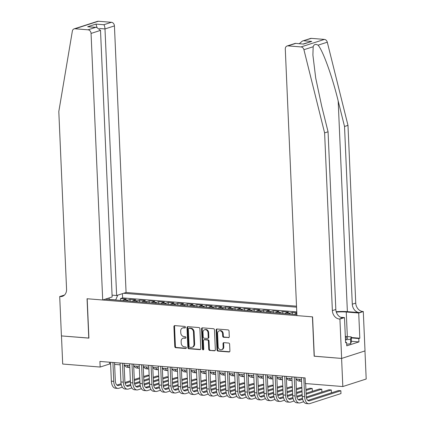 <?xml version="1.0" encoding="UTF-8"?>
<svg xmlns="http://www.w3.org/2000/svg" width="425" height="425" viewBox="0 0 425 425"><rect width="100%" height="100%" fill="white"/><g stroke="black" fill="none" stroke-linecap="round" stroke-linejoin="round"><path stroke-width="0.64" d="M185.443 327.239A0.786 0.643 -107.8 0 0 184.753 326.416L174.803 325.614A1.126 0.919 -107.8 0 0 173.91 326.644L174.781 346.518A1.126 0.919 -107.8 0 0 175.764 347.698L185.72 348.495A0.786 0.643 -107.8 0 0 185.651 346.949L184.365 346.848A3.597 2.932 -107.8 0 1 181.209 343.071L181.14 341.418A3.597 2.932 -107.8 0 1 183.037 338.231A3.597 2.932 -107.8 0 1 183.982 338.125L185.273 338.231A0.786 0.643 -107.8 0 0 185.204 336.685L183.913 336.579A3.597 2.932 -107.8 0 1 180.763 332.807L180.689 331.149A3.597 2.932 -107.8 0 1 182.585 327.967A3.597 2.932 -107.8 0 1 183.536 327.856L184.822 327.962A0.786 0.643 -107.8 0 0 185.443 327.239M228.4 337.678A1.126 0.919 -107.8 0 0 229.288 336.648L229.043 331.075A1.126 0.919 -107.8 0 0 228.06 329.896L217.005 329.008A1.126 0.919 -107.8 0 0 216.118 330.034L216.984 349.908A1.126 0.919 -107.8 0 0 217.972 351.087L229.022 351.974A1.126 0.919 -107.8 0 0 229.914 350.949L229.617 344.213A1.126 0.919 -107.8 0 0 228.634 343.033L223.901 342.651A1.126 0.919 -107.8 0 0 223.013 343.682L223.162 347.023A3.007 2.454 -107.8 0 1 221.574 349.685A3.007 2.454 -107.8 0 1 218.147 346.619L217.579 333.535A3.007 2.454 -107.8 0 1 219.162 330.873A3.007 2.454 -107.8 0 1 222.588 333.938L222.684 336.117A1.126 0.919 -107.8 0 0 223.667 337.296L228.958 337.498M314.293 356.177L341.594 358.424L342.821 386.543L366.191 379.02L364.969 350.922M314.155 356.219L312.433 316.853L87.189 298.754L88.91 338.125L61.471 335.915L62.698 364.039L100.162 367.046L109.634 363.997L110.617 364.076M342.821 386.543L305.357 383.536L305.113 377.91L99.912 361.425L100.162 367.046M199.909 328.732A1.126 0.919 -107.8 0 0 198.927 327.553L187.871 326.666A1.126 0.919 -107.8 0 0 186.979 327.696L187.85 347.565A1.126 0.919 -107.8 0 0 188.833 348.744L199.888 349.637A1.126 0.919 -107.8 0 0 200.775 348.606L199.909 328.732M202.438 327.834L213.493 328.722A1.126 0.919 -107.8 0 1 214.476 329.901L215.342 349.775A1.126 0.919 -107.8 0 1 214.455 350.806L209.727 350.423A1.126 0.919 -107.8 0 1 208.739 349.244L208.388 341.185A1.126 0.919 -107.8 0 0 207.405 340.005L204.266 339.756A1.126 0.919 -107.8 0 0 203.378 340.781L203.745 349.175A0.786 0.643 -107.8 0 1 202.433 349.068L201.551 328.865A1.126 0.919 -107.8 0 1 202.438 327.834M296.799 312.747L292.304 312.386L292.384 314.25M288.883 313.969A4.585 2.518 -85.4 0 1 289.999 313.124L286.179 312.821L288.485 312.078L282.758 311.615L282.837 313.485M279.342 313.204A4.585 2.518 -85.4 0 1 280.452 312.359L276.632 312.051L278.938 311.312L273.217 310.85L273.296 312.715M269.795 312.433A4.585 2.518 -85.4 0 1 270.906 311.594L267.091 311.286L269.397 310.542L263.67 310.085L263.75 311.95M260.249 311.668A4.585 2.518 -85.4 0 1 261.364 310.824L257.545 310.521L259.85 309.777L254.123 309.315L254.208 311.185M250.708 310.903A4.585 2.518 -85.4 0 1 251.818 310.059L248.003 309.751L250.309 309.012L244.582 308.55L244.662 310.415M241.161 310.133A4.585 2.518 -85.4 0 1 242.277 309.294L238.457 308.986L240.762 308.242L235.036 307.785L235.121 309.65M231.62 309.368A4.585 2.518 -85.4 0 1 232.73 308.523L228.916 308.221L231.221 307.477L225.494 307.015L225.574 308.885M222.073 308.603A4.585 2.518 -85.4 0 1 223.189 307.758L219.369 307.45L221.675 306.712L215.948 306.25L216.033 308.114M212.532 307.833A4.585 2.518 -85.4 0 1 213.642 306.993L209.828 306.685L212.133 305.942L206.407 305.485L206.486 307.349M202.985 307.068A4.585 2.518 -85.4 0 1 204.101 306.223L200.281 305.915L202.587 305.177L196.86 304.714L196.94 306.584M193.444 306.303A4.585 2.518 -85.4 0 1 194.554 305.458L190.735 305.15L193.04 304.406L187.319 303.949L187.398 305.814M183.898 305.533A4.585 2.518 -85.4 0 1 185.013 304.693L181.193 304.385L183.499 303.641L177.772 303.179L177.852 305.049M174.351 304.767A4.585 2.518 -85.4 0 1 175.467 303.923L171.647 303.615L173.952 302.876L168.226 302.414L168.311 304.279M164.81 304.002A4.585 2.518 -85.4 0 1 165.92 303.158L162.106 302.85L164.411 302.106L158.684 301.649L158.764 303.514M155.263 303.232A4.585 2.518 -85.4 0 1 156.379 302.388L152.559 302.085L154.865 301.341L149.138 300.879L149.223 302.749M145.722 302.467A4.585 2.518 -85.4 0 1 146.832 301.623L143.018 301.314L145.323 300.576L139.597 300.114L139.676 301.978M136.175 301.697A4.585 2.518 -85.4 0 1 137.291 300.858L133.471 300.549L135.777 299.806L130.05 299.349L127.744 300.087A4.585 2.518 94.6 0 0 126.634 300.932M130.135 301.213L130.05 299.349M296.512 306.175L126.076 292.48L114.437 25.904L104.991 28.942L99.546 28.502M296.554 307.169L123.611 293.271M105.166 299.205L296.884 314.612M296.762 311.892L122.623 297.898L120.509 298.578L126.236 299.041L123.93 299.784A4.585 2.518 94.6 0 0 122.814 300.624M137.291 300.858L139.597 300.114M146.832 301.623L149.138 300.879M156.379 302.388L158.684 301.649M165.92 303.158L168.226 302.414M175.467 303.923L177.772 303.179M185.013 304.693L187.319 303.949M194.554 305.458L196.86 304.714M204.101 306.223L206.407 305.485M213.642 306.993L215.948 306.25M223.189 307.758L225.494 307.015M232.73 308.523L235.036 307.785M242.277 309.294L244.582 308.55M251.818 310.059L254.123 309.315M261.364 310.824L263.67 310.085M270.906 311.594L273.217 310.85M280.452 312.359L282.758 311.615M289.999 313.124L292.304 312.386M296.82 313.236L295.726 313.586A4.585 2.518 94.6 0 0 294.61 314.431M117.752 295.157L115.669 300.05M115.664 299.912L109.682 299.428M114.612 364.395L120.163 364.841M124.153 365.165L129.705 365.612M133.7 365.93L139.251 366.377M143.246 366.701L148.792 367.142M152.788 367.466L158.339 367.912M162.334 368.231L167.886 368.677M171.875 369.001L177.427 369.447M181.422 369.766L186.973 370.212M190.963 370.531L196.515 370.977M200.51 371.301L206.061 371.748M210.051 372.066L215.602 372.513M219.597 372.831L225.149 373.277M229.139 373.602L234.69 374.048M238.685 374.367L244.237 374.813M248.232 375.132L253.778 375.578M257.773 375.902L263.325 376.348M267.32 376.667L272.871 377.113M276.861 377.432L282.413 377.878M286.408 378.202L291.959 378.648M295.949 378.967L301.5 379.413M109.554 362.196L109.634 363.997M120.588 300.448L120.509 298.578M122.623 297.898L122.437 293.648M109.788 299.577L108.678 298.074M133.471 300.549A4.585 2.518 94.6 0 0 132.361 301.394M143.018 301.314A4.585 2.518 94.6 0 0 141.902 302.159M152.559 302.085A4.585 2.518 94.6 0 0 151.449 302.924M162.106 302.85A4.585 2.518 94.6 0 0 160.99 303.694M171.647 303.615A4.585 2.518 94.6 0 0 170.537 304.459M181.193 304.385A4.585 2.518 94.6 0 0 180.078 305.23M190.735 305.15A4.585 2.518 94.6 0 0 189.624 305.995M200.281 305.915A4.585 2.518 94.6 0 0 199.171 306.76M209.828 306.685A4.585 2.518 94.6 0 0 208.712 307.53M219.369 307.45A4.585 2.518 94.6 0 0 218.259 308.295M228.916 308.221A4.585 2.518 94.6 0 0 227.8 309.06M238.457 308.986A4.585 2.518 94.6 0 0 237.347 309.83M248.003 309.751A4.585 2.518 94.6 0 0 246.888 310.595M257.545 310.521A4.585 2.518 94.6 0 0 256.434 311.36M267.091 311.286A4.585 2.518 94.6 0 0 265.976 312.131M276.632 312.051A4.585 2.518 94.6 0 0 275.522 312.896M286.179 312.821A4.585 2.518 94.6 0 0 285.063 313.661M185.3 327.744L184.168 327.654A3.597 2.932 -107.8 0 0 183.218 327.76L182.585 327.967M183.037 338.231L183.664 338.029A3.597 2.932 -107.8 0 1 184.615 337.923L185.746 338.013M174.845 325.619A1.126 0.919 -107.8 0 0 174.542 326.442L175.413 346.311A1.126 0.919 -107.8 0 0 176.396 347.491L186.192 348.282M187.914 326.671A1.126 0.919 -107.8 0 0 187.611 327.489L188.482 347.363A1.126 0.919 -107.8 0 0 189.465 348.543L200.478 349.43M188.966 328.291A0.786 0.643 -107.8 0 0 188.344 329.014L189.109 346.46A0.786 0.643 -107.8 0 0 189.8 347.283L191.154 347.395A3.597 2.932 -107.8 0 0 192.105 347.283A3.597 2.932 -107.8 0 0 193.997 344.101L193.476 332.175A3.597 2.932 -107.8 0 0 190.326 328.403L188.966 328.291L189.598 328.089A0.786 0.643 -107.8 0 0 189.21 328.217M192.105 347.283L192.738 347.082A3.597 2.932 -107.8 0 0 194.629 343.899L193.997 344.101M189.598 328.089L190.958 328.201A3.597 2.932 -107.8 0 1 194.108 331.973L194.629 343.899M215.045 350.598L209.727 350.423M203.968 339.788L204.6 339.586A1.126 0.919 -107.8 0 1 204.898 339.554L208.038 339.803A1.126 0.919 -107.8 0 1 209.02 340.983L209.371 349.042A1.126 0.919 -107.8 0 0 210.359 350.221M202.481 327.84A1.126 0.919 -107.8 0 0 202.183 328.663L203.065 348.867A0.786 0.643 -107.8 0 0 203.607 349.663M208.022 332.823A3.007 2.454 -107.8 0 0 204.595 329.757A3.007 2.454 -107.8 0 0 203.012 332.419L203.214 337.03A1.126 0.919 -107.8 0 0 204.197 338.21L207.336 338.459A1.126 0.919 -107.8 0 0 208.223 337.434L208.022 332.823L208.654 332.621A3.007 2.454 -107.8 0 0 205.227 329.556L204.595 329.757M207.634 338.428L208.266 338.226A1.126 0.919 -107.8 0 0 208.856 337.227L208.223 337.434M208.654 332.621L208.856 337.227M219.162 330.873L219.794 330.671A3.007 2.454 -107.8 0 1 223.221 333.737L223.316 335.915A1.126 0.919 -107.8 0 0 224.299 337.094L228.985 337.471M221.574 349.685L222.206 349.478A3.007 2.454 -107.8 0 0 223.789 346.816L223.162 347.023M223.948 342.656A1.126 0.919 -107.8 0 0 223.646 343.48L223.789 346.816M217.048 329.008A1.126 0.919 -107.8 0 0 216.75 329.832L217.616 349.706A1.126 0.919 -107.8 0 0 218.599 350.885L229.612 351.767M134.242 366.223L133.721 366.392M129.79 367.482A8.59 4.718 -85.4 0 1 129.699 367.476A8.59 4.718 -85.4 0 1 126.926 365.388M129.699 367.476L127.314 367.285A8.59 4.718 -85.4 0 1 124.541 365.197M122.347 387.159L118.857 388.285A8.59 4.718 -85.4 0 1 117.799 388.413L115.414 388.222A8.59 4.718 -85.4 0 1 111.366 381.183L110.537 362.275M117.799 388.413A8.59 4.718 -85.4 0 1 113.751 381.374L112.928 362.467M114.532 362.599L115.329 380.864A5.727 3.145 94.6 0 0 118.028 385.56A5.727 3.145 94.6 0 0 118.734 385.47L121.295 384.646M125.131 383.414L130.411 381.714M134.332 380.449L139.788 378.696M143.714 377.432L149.17 375.679M149.154 375.355L147.587 375.227L143.671 376.486M116.939 385.092L121.104 383.748M124.955 382.511L130.369 380.768M134.295 379.504L139.745 377.751M149.292 378.489L143.836 380.248M139.91 381.507L134.491 383.249M130.645 384.492L126.459 385.836M345.44 339.129A7.448 1.376 -2.5 0 0 347.257 338.513A7.448 1.376 -2.5 0 0 346.864 337.477A7.448 1.376 -2.5 0 0 345.355 337.158M345.323 336.403L351.263 336.882L351.459 341.381L350.705 343.697L346.688 344.239M351.263 336.882L350.508 339.198L345.472 339.873M350.705 343.697L350.508 339.198M112.067 295.152L116.631 295.518L104.991 28.942C104.842 26.855 104.47 25.447 103.875 24.724L111.424 22.297L98.398 21.25L75.023 28.772A3.437 2.8 -107.8 0 0 74.12 28.873A3.437 2.8 -107.8 0 0 72.356 31.115L58.809 111.531L66.566 289.25A8.017 6.534 72.2 0 1 62.342 296.347A8.017 6.534 72.2 0 1 60.228 296.586L59.702 296.544L61.423 335.915L88.91 338.066M116.631 295.518L126.076 292.48M88.767 338.109L87.051 298.743L102.701 300.002L91.062 33.426A3.437 2.8 -107.8 0 0 88.049 29.819L75.023 28.772M59.702 296.544L64.451 295.083M102.701 300.002L112.147 296.963L100.507 30.382L91.062 33.426M74.12 28.873L97.49 21.351A3.437 2.8 72.2 0 1 98.398 21.25M111.424 22.297A3.437 2.8 72.2 0 1 114.437 25.904M63.973 295.492A8.017 6.534 72.2 0 1 63.686 295.476L60.228 296.586M88.049 29.819L95.598 27.391L96.656 27.391L100.507 30.382M95.598 27.391L87.677 26.754L96.656 27.391M87.677 26.754L95.954 24.092L97.001 27.428M311.376 38.362L302.313 41.092L310.468 38.468A3.437 2.8 72.2 0 1 311.376 38.362L324.402 39.408A3.437 2.8 72.2 0 1 327.293 42.197L347.985 125.37L344.526 126.48L352.288 304.199A8.017 6.534 -107.8 0 0 359.311 312.609L347.379 311.652A14.923 2.757 -2.5 0 0 336.191 311.722M344.526 126.48L338.183 100.98C332.286 76.553 322.782 50.198 318.054 45.172C315.616 43.791 313.985 44.312 313.167 46.745L312.896 55.016L315.717 78.094L321.725 106.277L328.068 131.777L335.83 309.496A8.017 6.534 -107.8 0 0 342.853 317.905L339.394 319.021L339.92 319.063L341.642 358.429L314.298 356.23L312.577 316.864L296.926 315.605L285.287 49.029A3.437 2.8 -107.8 0 1 287.098 45.99A3.437 2.8 -107.8 0 1 288.001 45.884L301.027 46.931L324.402 39.408M347.985 125.37L355.746 303.089A8.017 6.534 -107.8 0 0 362.769 311.498L363.295 311.541L365.011 350.907L341.642 358.429M328.068 131.777L324.61 132.892L332.371 310.611A8.017 6.534 -107.8 0 0 339.394 319.021M313.167 46.745L303.923 49.72L324.61 132.892M351.289 337.524L359.816 338.21L358.806 338.534L351.31 337.933M345.583 342.375L346.614 342.46L346.757 345.833L358.95 341.907L358.806 338.534M346.614 342.46L345.599 342.784L344.5 317.587L339.92 319.063M363.295 311.541L358.716 313.013L346.258 312.014A12.888 2.38 -2.5 0 0 336.308 312.093M359.816 338.21L358.716 313.013M340.6 317.273L344.5 317.587M303.923 49.72A3.437 2.8 -107.8 0 0 301.027 46.931M358.95 341.907L351.454 341.307M302.313 41.092L299.333 43.674M303.827 40.795L311.748 41.427L303.216 43.987M311.748 41.427L303.471 44.094L295.338 43.355L287.098 45.99M303.471 44.094L295.338 43.355M143.788 366.987L143.262 367.158M139.331 368.247A8.59 4.718 -85.4 0 1 139.241 368.241A8.59 4.718 -85.4 0 1 136.473 366.153M139.241 368.241L136.855 368.05A8.59 4.718 -85.4 0 1 134.082 365.962M153.335 367.758L152.809 367.928M148.877 369.012A8.59 4.718 -85.4 0 1 148.787 369.006A8.59 4.718 -85.4 0 1 146.014 366.918M148.787 369.006L146.402 368.815A8.59 4.718 -85.4 0 1 143.629 366.727M162.876 368.523L162.35 368.693M158.419 369.782A8.59 4.718 -85.4 0 1 158.328 369.777A8.59 4.718 -85.4 0 1 155.561 367.689M158.328 369.777L155.943 369.585A8.59 4.718 -85.4 0 1 153.175 367.498M172.423 369.288L171.897 369.458M167.965 370.547A8.59 4.718 -85.4 0 1 167.875 370.542A8.59 4.718 -85.4 0 1 165.102 368.454M167.875 370.542L165.49 370.35A8.59 4.718 -85.4 0 1 162.717 368.263M131.888 387.929L128.403 389.05A8.59 4.718 -85.4 0 1 127.346 389.178L124.961 388.987A8.59 4.718 -85.4 0 1 120.907 381.947L120.084 363.046M127.346 389.178A8.59 4.718 -85.4 0 1 123.293 382.139L122.469 363.237M124.079 363.364L124.876 381.629A5.727 3.145 94.6 0 0 127.574 386.325A5.727 3.145 94.6 0 0 128.281 386.24L130.842 385.417M134.672 384.179L139.952 382.479M143.878 381.22L149.334 379.461M153.255 378.202L158.711 376.444M158.695 376.12L157.128 375.992L153.218 377.251M126.485 385.858L130.645 384.519M134.497 383.276L139.91 381.533M143.836 380.274L149.292 378.516M158.833 379.254L153.377 381.013M149.457 382.277L144.038 384.019M140.186 385.257L136.005 386.607M141.435 388.694L137.944 389.815A8.59 4.718 -85.4 0 1 136.887 389.948L134.502 389.757A8.59 4.718 -85.4 0 1 130.454 382.712L129.63 363.811M136.887 389.948A8.59 4.718 -85.4 0 1 132.839 382.909L132.016 364.002M133.62 364.129L134.417 382.399A5.727 3.145 94.6 0 0 137.116 387.09A5.727 3.145 94.6 0 0 137.822 387.005L140.383 386.182M144.218 384.949L149.499 383.249M153.42 381.985L158.876 380.232M162.802 378.967L168.258 377.209M168.242 376.885L166.674 376.763L162.759 378.022M136.027 386.623L140.192 385.284M144.043 384.046L149.457 382.303M153.383 381.039L158.833 379.286M168.38 380.024L162.924 381.777M158.998 383.042L153.584 384.784M149.733 386.022L145.547 387.372M150.981 389.459L147.491 390.586A8.59 4.718 -85.4 0 1 146.434 390.713L144.048 390.522A8.59 4.718 -85.4 0 1 139.995 383.483L139.172 364.576M146.434 390.713A8.59 4.718 -85.4 0 1 142.386 383.674L141.557 364.767M143.167 364.9L143.963 383.164A5.727 3.145 94.6 0 0 146.662 387.86A5.727 3.145 94.6 0 0 147.369 387.77L149.929 386.947M153.76 385.714L159.04 384.014M162.966 382.75L168.422 380.997M172.343 379.732L177.799 377.979M177.788 377.655L176.221 377.527L172.306 378.787M145.573 387.393L149.738 386.049M153.584 384.811L159.003 383.068M162.924 381.804L168.38 380.051M177.921 380.789L172.47 382.548M168.544 383.807L163.126 385.555M159.274 386.793L155.093 388.137M160.523 390.23L157.032 391.351A8.59 4.718 -85.4 0 1 155.975 391.478L153.59 391.287A8.59 4.718 -85.4 0 1 149.542 384.248L148.718 365.346M155.975 391.478A8.59 4.718 -85.4 0 1 151.927 384.439L151.103 365.537M152.708 365.665L153.505 383.934A5.727 3.145 94.6 0 0 156.209 388.625A5.727 3.145 94.6 0 0 156.91 388.54L159.471 387.717M163.306 386.479L168.587 384.784M172.513 383.52L177.963 381.762M181.889 380.502L187.345 378.744M187.329 378.42L185.762 378.293L181.847 379.557M155.114 388.158L159.279 386.819M163.131 385.576L168.544 383.833M172.47 382.574L177.926 380.816M187.468 381.554L182.012 383.313M178.086 384.577L172.672 386.32M168.821 387.558L164.634 388.907M181.964 370.058L181.443 370.228M177.507 371.312A8.59 4.718 -85.4 0 1 177.422 371.307A8.59 4.718 -85.4 0 1 174.648 369.219M177.422 371.307L175.031 371.115A8.59 4.718 -85.4 0 1 172.263 369.027M170.069 390.995L166.579 392.121A8.59 4.718 -85.4 0 1 165.522 392.248L163.136 392.057A8.59 4.718 -85.4 0 1 159.088 385.013L158.259 366.111M165.522 392.248A8.59 4.718 -85.4 0 1 161.473 385.209L160.645 366.302M162.254 366.43L163.051 384.699A5.727 3.145 94.6 0 0 165.75 389.39A5.727 3.145 94.6 0 0 166.457 389.305L169.017 388.482M172.847 387.249L178.128 385.549M182.054 384.285L187.51 382.532M191.431 381.267L196.887 379.514M196.876 379.185L195.309 379.063L191.393 380.322M164.661 388.923L168.826 387.584M172.672 386.346L178.091 384.604M182.012 383.339L187.468 381.586M197.009 382.325L191.558 384.078M187.632 385.342L182.213 387.085M178.362 388.328L174.181 389.672M191.51 370.823L190.984 370.993M187.053 372.082A8.59 4.718 -85.4 0 1 186.963 372.077A8.59 4.718 -85.4 0 1 184.19 369.989M186.963 372.077L184.577 371.886A8.59 4.718 -85.4 0 1 181.804 369.798M179.61 391.76L176.12 392.886A8.59 4.718 -85.4 0 1 175.068 393.013L172.678 392.822A8.59 4.718 -85.4 0 1 168.629 385.783L167.806 366.876M175.068 393.013A8.59 4.718 -85.4 0 1 171.015 385.974L170.191 367.072M171.796 367.2L172.598 385.464A5.727 3.145 94.6 0 0 175.297 390.161A5.727 3.145 94.6 0 0 175.998 390.076L178.564 389.247M182.394 388.014L187.675 386.314M191.601 385.055L197.051 383.297M200.977 382.033L206.433 380.279M206.417 379.955L204.85 379.828L200.935 381.087M174.202 389.693L178.367 388.349M182.219 387.111L187.632 385.369M191.558 384.104L197.014 382.351M206.555 383.09L201.099 384.848M197.179 386.107L191.76 387.855M187.908 389.093L183.727 390.437M201.052 371.593L200.531 371.758M196.6 372.847A8.59 4.718 -85.4 0 1 196.509 372.842A8.59 4.718 -85.4 0 1 193.736 370.754M196.509 372.842L194.119 372.651A8.59 4.718 -85.4 0 1 191.351 370.563M189.157 392.53L185.667 393.651A8.59 4.718 -85.4 0 1 184.609 393.778L182.224 393.587A8.59 4.718 -85.4 0 1 178.176 386.548L177.347 367.646M184.609 393.778A8.59 4.718 -85.4 0 1 180.561 386.739L179.732 367.837M181.342 367.965L182.139 386.235A5.727 3.145 94.6 0 0 184.838 390.926A5.727 3.145 94.6 0 0 185.544 390.841L188.105 390.017M191.935 388.785L197.221 387.085M201.142 385.82L206.598 384.062M210.524 382.803L215.974 381.044M215.964 380.72L214.397 380.593L210.481 381.857M183.749 390.458L187.914 389.119M191.76 387.882L197.179 386.134M201.099 384.875L206.555 383.116M216.102 383.86L210.646 385.613M206.72 386.877L201.301 388.62M197.45 389.858L193.269 391.207M210.598 372.358L210.072 372.528M206.141 373.618A8.59 4.718 -85.4 0 1 206.051 373.607A8.59 4.718 -85.4 0 1 203.278 371.524M206.051 373.607L203.665 373.416A8.59 4.718 -85.4 0 1 200.892 371.328M198.698 393.295L195.208 394.421A8.59 4.718 -85.4 0 1 194.156 394.549L191.765 394.358A8.59 4.718 -85.4 0 1 187.717 387.318L186.894 368.411M194.156 394.549A8.59 4.718 -85.4 0 1 190.102 387.51L189.279 368.603M190.883 368.735L191.686 387A5.727 3.145 94.6 0 0 194.384 391.691A5.727 3.145 94.6 0 0 195.086 391.606L197.652 390.782M201.482 389.55L206.762 387.85M210.688 386.585L216.144 384.832M220.065 383.568L225.521 381.815M225.505 381.485L223.938 381.363L220.023 382.622M193.295 391.223L197.455 389.884M201.307 388.647L206.72 386.904M210.646 385.64L216.102 383.887M225.643 384.625L220.187 386.378M216.267 387.642L210.848 389.385M206.996 390.628L202.815 391.972M220.139 373.123L219.619 373.293M215.688 374.382A8.59 4.718 -85.4 0 1 215.597 374.377A8.59 4.718 -85.4 0 1 212.824 372.289M215.597 374.377L213.212 374.186A8.59 4.718 -85.4 0 1 210.439 372.098M208.245 394.065L204.754 395.186A8.59 4.718 -85.4 0 1 203.697 395.314L201.312 395.123A8.59 4.718 -85.4 0 1 197.264 388.083L196.435 369.182M203.697 395.314A8.59 4.718 -85.4 0 1 199.649 388.275L198.826 369.373M200.43 369.5L201.227 387.765A5.727 3.145 94.6 0 0 203.926 392.461A5.727 3.145 94.6 0 0 204.632 392.376L207.193 391.547M211.023 390.315L216.309 388.615M220.23 387.356L225.686 385.597M229.612 384.333L235.062 382.58M235.052 382.256L233.484 382.128L229.569 383.387M202.837 391.993L207.002 390.649M210.853 389.412L216.267 387.669M220.187 386.405L225.643 384.652M235.19 385.39L229.734 387.148M225.808 388.408L220.389 390.155M216.543 391.393L212.357 392.737M229.686 373.894L229.16 374.058M225.229 375.147A8.59 4.718 -85.4 0 1 225.138 375.142A8.59 4.718 -85.4 0 1 222.371 373.054M225.138 375.142L222.753 374.951A8.59 4.718 -85.4 0 1 219.98 372.863M217.786 394.83L214.301 395.951A8.59 4.718 -85.4 0 1 213.244 396.079L210.858 395.888A8.59 4.718 -85.4 0 1 206.805 388.848L205.982 369.947M213.244 396.079A8.59 4.718 -85.4 0 1 209.19 389.04L208.367 370.138M209.977 370.265L210.773 388.535A5.727 3.145 94.6 0 0 213.472 393.226A5.727 3.145 94.6 0 0 214.173 393.141L216.739 392.317M220.57 391.085L225.85 389.385M229.776 388.121L235.232 386.362M239.153 385.103L244.609 383.345M244.593 383.021L243.026 382.893L239.11 384.158M212.383 392.758L216.543 391.42M220.394 390.182L225.808 388.439M229.734 387.175L235.19 385.417M244.731 386.16L239.275 387.913M235.354 389.178L229.936 390.92M226.084 392.158L221.903 393.507M239.227 374.659L238.707 374.829M234.775 375.918A8.59 4.718 -85.4 0 1 234.685 375.913A8.59 4.718 -85.4 0 1 231.912 373.825M234.685 375.913L232.3 375.716A8.59 4.718 -85.4 0 1 229.527 373.633M227.333 395.595L223.842 396.722A8.59 4.718 -85.4 0 1 222.785 396.849L220.4 396.658A8.59 4.718 -85.4 0 1 216.352 389.619L215.523 370.712M222.785 396.849A8.59 4.718 -85.4 0 1 218.737 389.81L217.913 370.903M219.518 371.036L220.315 389.3A5.727 3.145 94.6 0 0 223.013 393.991A5.727 3.145 94.6 0 0 223.72 393.906L226.281 393.082M230.116 391.85L235.397 390.15M239.317 388.886L244.773 387.132M248.699 385.868L254.155 384.115M254.139 383.791L252.572 383.663L248.657 384.922M221.924 393.523L226.089 392.185M229.941 390.947L235.354 389.204M239.28 387.94L244.731 386.187M254.278 386.925L248.822 388.678M244.896 389.943L239.482 391.685M235.631 392.928L231.444 394.272M248.774 375.424L248.248 375.594M244.317 376.683A8.59 4.718 -85.4 0 1 244.226 376.678A8.59 4.718 -85.4 0 1 241.458 374.59M244.226 376.678L241.841 376.486A8.59 4.718 -85.4 0 1 239.068 374.398M236.874 396.366L233.389 397.487A8.59 4.718 -85.4 0 1 232.332 397.614L229.946 397.423A8.59 4.718 -85.4 0 1 225.893 390.384L225.069 371.482M232.332 397.614A8.59 4.718 -85.4 0 1 228.283 390.575L227.455 371.673M229.064 371.801L229.861 390.065A5.727 3.145 94.6 0 0 232.56 394.761A5.727 3.145 94.6 0 0 233.267 394.676L235.827 393.848M239.657 392.615L244.938 390.915M248.864 389.656L254.32 387.897M258.241 386.633L263.697 384.88M263.681 384.556L262.119 384.428L258.203 385.688M231.471 394.294L235.631 392.955M239.482 391.712L244.896 389.969M248.822 388.71L254.278 386.952M263.819 387.69L258.363 389.449M254.442 390.713L249.023 392.456M245.172 393.693L240.991 395.038M258.32 376.194L257.794 376.359M253.863 377.448A8.59 4.718 -85.4 0 1 253.773 377.442A8.59 4.718 -85.4 0 1 251 375.355M253.773 377.442L251.387 377.251A8.59 4.718 -85.4 0 1 248.614 375.163M246.42 397.131L242.93 398.252A8.59 4.718 -85.4 0 1 241.873 398.384L239.488 398.188A8.59 4.718 -85.4 0 1 235.439 391.149L234.616 372.247M241.873 398.384A8.59 4.718 -85.4 0 1 237.825 391.34L237.001 372.438M238.606 372.566L239.403 390.835A5.727 3.145 94.6 0 0 242.107 395.526A5.727 3.145 94.6 0 0 242.808 395.441L245.368 394.618M249.204 393.385L254.485 391.685M258.405 390.421L263.861 388.668M267.787 387.403L273.243 385.645M273.227 385.321L271.66 385.199L267.745 386.458M241.012 395.059L245.177 393.72M249.029 392.482L254.442 390.74M258.368 389.475L263.819 387.717M273.365 388.461L267.909 390.214M263.983 391.478L258.57 393.221M254.718 394.458L250.532 395.808M267.862 376.959L267.336 377.129M263.404 378.218A8.59 4.718 -85.4 0 1 263.314 378.213A8.59 4.718 -85.4 0 1 260.546 376.125M263.314 378.213L260.929 378.016A8.59 4.718 -85.4 0 1 258.161 375.934M255.967 397.896L252.477 399.022A8.59 4.718 -85.4 0 1 251.419 399.149L249.034 398.958A8.59 4.718 -85.4 0 1 244.981 391.919L244.157 373.012M251.419 399.149A8.59 4.718 -85.4 0 1 247.371 392.11L246.542 373.203M248.152 373.336L248.949 391.6A5.727 3.145 94.6 0 0 251.648 396.291A5.727 3.145 94.6 0 0 252.354 396.206L254.915 395.383M258.745 394.15L264.026 392.45M267.952 391.186L273.408 389.433M277.328 388.168L282.784 386.415M282.774 386.091L281.207 385.964L277.291 387.223M250.559 395.824L254.724 394.485M258.57 393.247L263.989 391.505M267.909 390.24L273.365 388.487M282.907 389.226L277.456 390.984M273.53 392.243L268.111 393.986M264.26 395.229L260.079 396.573M277.408 377.724L276.882 377.894M272.951 378.983A8.59 4.718 -85.4 0 1 272.861 378.978A8.59 4.718 -85.4 0 1 270.087 376.89M272.861 378.978L270.475 378.787A8.59 4.718 -85.4 0 1 267.702 376.699M265.508 398.666L262.018 399.787A8.59 4.718 -85.4 0 1 260.961 399.914L258.575 399.723A8.59 4.718 -85.4 0 1 254.527 392.684L253.704 373.782M260.961 399.914A8.59 4.718 -85.4 0 1 256.913 392.875L256.089 373.973M257.693 374.101L258.49 392.365A5.727 3.145 94.6 0 0 261.194 397.062A5.727 3.145 94.6 0 0 261.896 396.977L264.456 396.153M268.292 394.915L273.572 393.215M277.498 391.956L282.949 390.198M286.875 388.939L292.331 387.18M292.315 386.856L290.748 386.729L286.832 387.988M260.1 396.594L264.265 395.255M268.117 394.012L273.53 392.27M277.456 391.011L282.912 389.252M292.453 389.991L286.997 391.749M283.071 393.013L277.658 394.756M273.806 395.994L269.62 397.338M286.949 378.494L286.429 378.664M282.492 379.748A8.59 4.718 -85.4 0 1 282.407 379.743A8.59 4.718 -85.4 0 1 279.634 377.655M282.407 379.743L280.017 379.552A8.59 4.718 -85.4 0 1 277.249 377.464M275.055 399.431L271.564 400.552A8.59 4.718 -85.4 0 1 270.507 400.685L268.122 400.488A8.59 4.718 -85.4 0 1 264.074 393.449L263.245 374.547M270.507 400.685A8.59 4.718 -85.4 0 1 266.459 393.64L265.63 374.738M267.24 374.866L268.037 393.136A5.727 3.145 94.6 0 0 270.736 397.827A5.727 3.145 94.6 0 0 271.442 397.742L274.003 396.918M277.833 395.686L283.114 393.986M287.04 392.721L292.496 390.968M296.422 389.704L301.872 387.945M301.862 387.621L300.294 387.499L296.379 388.758M269.647 397.359L273.812 396.02M277.658 394.783L283.077 393.04M286.997 391.776L292.453 390.017M301.994 390.761L296.544 392.514M292.618 393.778L287.199 395.521M283.348 396.759L279.167 398.108M296.496 379.259L295.97 379.429M292.039 380.518A8.59 4.718 -85.4 0 1 291.948 380.513A8.59 4.718 -85.4 0 1 289.175 378.425M291.948 380.513L289.563 380.322A8.59 4.718 -85.4 0 1 286.79 378.234M284.596 400.196L281.106 401.322A8.59 4.718 -85.4 0 1 280.054 401.45L277.663 401.258A8.59 4.718 -85.4 0 1 273.615 394.219L272.792 375.312M280.054 401.45A8.59 4.718 -85.4 0 1 276 394.411L275.177 375.503M276.781 375.636L277.583 393.901A5.727 3.145 94.6 0 0 280.282 398.597A5.727 3.145 94.6 0 0 280.983 398.507L283.549 397.683M287.38 396.451L292.66 394.751M296.586 393.486L302.037 391.733M305.963 390.469L312.221 388.455L309.836 388.264L305.92 389.523M279.188 398.129L283.353 396.785M287.204 395.547L292.618 393.805M296.544 392.541L302 390.788M312.348 391.266L312.221 388.455L312.348 391.266L306.085 393.284M302.164 394.543L296.746 396.286M292.894 397.529L288.713 398.873M301.585 381.283A8.59 4.718 -85.4 0 1 301.495 381.278A8.59 4.718 -85.4 0 1 298.722 379.19M301.495 381.278L299.11 381.087A8.59 4.718 -85.4 0 1 296.337 378.999M294.142 400.966L290.652 402.087A8.59 4.718 -85.4 0 1 289.595 402.215L287.21 402.023A8.59 4.718 -85.4 0 1 283.162 394.984L282.333 376.082M289.595 402.215A8.59 4.718 -85.4 0 1 285.547 395.176L284.718 376.274M286.328 376.401L287.125 394.671A5.727 3.145 94.6 0 0 289.823 399.362A5.727 3.145 94.6 0 0 290.53 399.277L293.091 398.453M296.921 397.216L302.207 395.521M306.127 394.257L321.767 389.22L319.382 389.029L306.085 393.311M288.734 398.894L292.899 397.556M296.751 396.312L302.164 394.57M321.89 392.036L321.767 389.22L321.89 392.036L306.287 397.056M302.435 398.294L298.254 399.643M303.684 401.731L300.199 402.852A8.59 4.718 -85.4 0 1 299.142 402.985L296.756 402.794A8.59 4.718 -85.4 0 1 292.703 395.749L291.879 376.848M299.142 402.985A8.59 4.718 -85.4 0 1 295.088 395.946L294.265 377.039M295.874 377.166L296.671 395.436A5.727 3.145 94.6 0 0 299.37 400.127A5.727 3.145 94.6 0 0 300.071 400.042L302.637 399.218M306.467 397.986L331.314 389.991L328.923 389.799L306.292 397.083M298.281 399.659L302.441 398.321M331.436 392.801L331.314 389.991L331.436 392.801L307.801 400.408M305.66 383.557L306.212 396.201A5.727 3.145 94.6 0 0 308.911 400.897A5.727 3.145 94.6 0 0 309.618 400.812L340.855 390.756L340.978 393.566L309.74 403.623A8.59 4.718 -85.4 0 1 308.683 403.75L306.297 403.559A8.59 4.718 -85.4 0 1 302.249 396.52L301.421 377.612M308.683 403.75A8.59 4.718 -85.4 0 1 304.635 396.711L303.811 377.809M340.978 393.566L340.855 390.756L338.47 390.564L307.822 400.43M127.744 300.087L123.93 299.784M296.841 313.677L295.726 313.586M184.168 327.654L183.536 327.856M185.661 338.103L185.273 338.231M184.615 337.923L183.982 338.125M186.107 348.373L185.72 348.495M176.396 347.491L175.764 347.698M175.413 346.311L174.781 346.518M174.542 326.442L173.91 326.644M185.21 327.834L184.822 327.962M200.446 349.456L199.888 349.637M189.465 348.543L188.833 348.744M188.482 347.363L187.85 347.565M187.611 327.489L186.979 327.696M194.108 331.973L193.476 332.175M190.958 328.201L190.326 328.403M215.013 350.625L214.455 350.806M209.371 349.042L208.739 349.244M209.02 340.983L208.388 341.185M208.038 339.803L207.405 340.005M204.898 339.554L204.266 339.756M203.065 348.867L202.433 349.068M202.183 328.663L201.551 328.865M224.299 337.094L223.667 337.296M223.316 335.915L222.684 336.117M223.221 333.737L222.588 333.938M223.646 343.48L223.013 343.682M229.58 351.799L229.022 351.974M218.599 350.885L217.972 351.087M217.616 349.706L216.984 349.908M216.75 329.832L216.118 330.034M111.366 381.183L113.751 381.374M117.348 385.358L118.734 385.47M95.954 24.092L103.875 24.724M338.183 100.98L347.379 311.652M335.83 309.496L332.371 310.611M352.288 304.199L355.746 303.089M295.55 43.456L288.001 45.884M327.293 42.197L318.054 45.172M359.311 312.609L362.769 311.498M347.331 336.568L346.258 312.014M120.907 381.947L123.293 382.139M126.894 386.128L128.281 386.24M130.454 382.712L132.839 382.909M136.436 386.893L137.822 387.005M139.995 383.483L142.386 383.674M145.982 387.664L147.369 387.77M149.542 384.248L151.927 384.439M155.523 388.429L156.91 388.54M159.088 385.013L161.473 385.209M165.07 389.194L166.457 389.305M168.629 385.783L171.015 385.974M174.611 389.964L175.998 390.076M178.176 386.548L180.561 386.739M184.158 390.729L185.544 390.841M187.717 387.318L190.102 387.51M193.699 391.494L195.086 391.606M197.264 388.083L199.649 388.275M203.246 392.264L204.632 392.376M206.805 388.848L209.19 389.04M212.792 393.029L214.173 393.141M216.352 389.619L218.737 389.81M222.333 393.794L223.72 393.906M225.893 390.384L228.283 390.575M231.88 394.565L233.267 394.676M235.439 391.149L237.825 391.34M241.421 395.33L242.808 395.441M244.981 391.919L247.371 392.11M250.968 396.095L252.354 396.206M254.527 392.684L256.913 392.875M260.509 396.865L261.896 396.977M264.074 393.449L266.459 393.64M270.056 397.63L271.442 397.742M273.615 394.219L276 394.411M279.597 398.395L280.983 398.507M283.162 394.984L285.547 395.176M289.143 399.165L290.53 399.277M292.703 395.749L295.088 395.946M298.69 399.93L300.071 400.042M302.249 396.52L304.635 396.711M308.231 400.701L309.618 400.812M189.391 328.116L188.758 328.318"/></g></svg>
